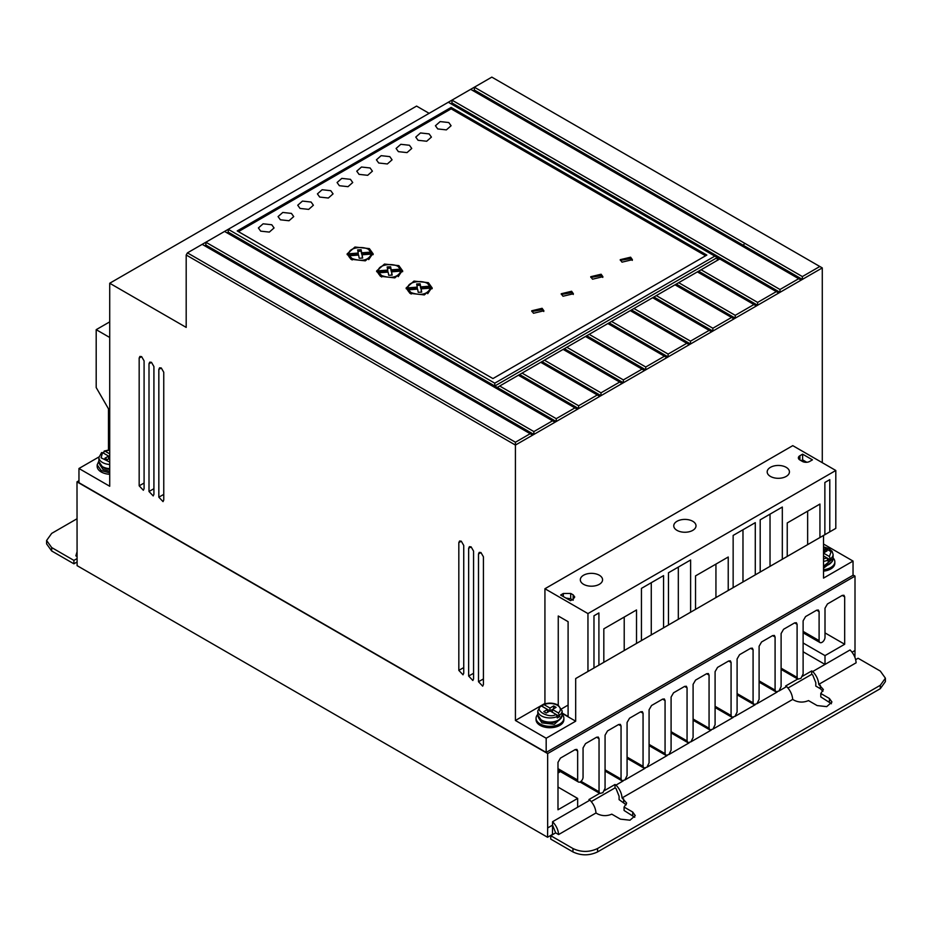 <?xml version="1.0" encoding="UTF-8"?>
<svg xmlns="http://www.w3.org/2000/svg" width="932" height="932" viewBox="0 0 932 932"><rect width="100%" height="100%" fill="white"/><g stroke="black" fill="none" stroke-linecap="round" stroke-linejoin="round"><path stroke-width="1.4" d="M823.527 555.961L826.975 557.953L828.21 561.507L830.68 560.085L829.433 556.532L823.527 553.119M540.222 706.689L541.469 705.99L547.503 709.473L543.822 711.605L546.28 713.027L549.973 710.895L559.713 716.522L558.466 712.968L552.431 709.473L556.113 707.353L553.655 705.932L549.973 708.052L543.927 704.569L542.68 705.268L542.68 706.689M833.103 557.953A13.91 8.027 180 0 1 834.839 561.845A13.91 8.027 180 0 1 823.527 569.732M834.839 561.845L834.839 563.266A13.91 8.027 180 0 1 823.527 571.153M562.136 714.39A13.91 8.027 180 0 1 563.872 718.281A13.91 8.027 180 0 1 555.286 725.702A13.91 8.027 180 0 1 540.129 723.954A13.91 8.027 180 0 1 536.063 718.281A13.91 8.027 180 0 1 537.799 714.39M563.872 718.281L563.872 719.702A13.91 8.027 180 0 1 555.286 727.111A13.91 8.027 180 0 1 540.129 725.376A13.91 8.027 180 0 1 536.063 719.702L536.063 718.281M797.722 679.009L785.641 685.987L786.643 686.558L778.977 690.996L781.109 686.639L781.109 633.539L783.567 629.286L794.635 622.891L796.371 622.727L797.093 624.312L797.093 677.401L797.978 679.148L800.984 678.286L803.116 673.929L803.116 620.84L805.574 616.576L816.642 610.192L818.378 610.017L819.1 611.613L819.1 640.622A4.171 2.412 120 0 0 819.962 642.532A4.171 2.412 120 0 0 822.047 642.323A4.171 2.412 120 0 0 825.006 637.208L825.006 608.2L827.465 603.948L842.213 595.42L843.949 595.257L844.672 596.841L844.672 644.257L825.006 655.615L825.006 664.423L850.077 649.942C853.735 653.763 855.751 658.05 856.124 662.792L818.75 684.379L823.364 689.529L820.789 693.501L829.41 698.476L831.961 702.029L826.719 706.631L817.119 705.571L808.498 700.596C803.629 702.635 798.875 702.542 794.25 700.328L792.689 699.419L622.052 797.943L626.665 803.104L624.079 807.065L632.712 812.04L635.251 815.593L630.009 820.195L620.409 819.146L611.788 814.16C606.918 816.199 602.177 816.106 597.54 813.892L595.991 812.984C595.606 808.242 593.591 803.955 589.944 800.134L577.654 807.217L577.654 798.421L557.988 809.78L557.988 762.364L560.447 758.1L575.195 749.584L576.931 749.41L577.654 751.006L577.654 780.014A3.833 2.213 120 0 0 578.446 782.006A3.833 2.213 120 0 0 580.356 781.808A3.833 2.213 120 0 0 583.059 776.904L583.059 747.883L585.517 743.631L596.585 737.235L598.321 737.072L599.043 738.657L599.043 791.757L599.917 793.493L579.995 781.995M109.72 472.873L101.239 470.567L97.161 464.882L98.897 461.002M97.161 464.882L97.161 466.303A13.91 8.027 0 0 0 101.239 471.988A13.91 8.027 0 0 0 109.72 474.295M770.449 476.427A11.126 6.419 180 0 1 767.187 471.883A11.126 6.419 180 0 1 774.061 465.942A11.126 6.419 180 0 1 786.189 467.34A11.126 6.419 180 0 1 789.439 471.883A11.126 6.419 180 0 1 782.577 477.813A11.126 6.419 180 0 1 770.449 476.427M677.016 530.366A11.126 6.419 180 0 1 673.754 525.823A11.126 6.419 180 0 1 680.628 519.893A11.126 6.419 180 0 1 692.756 521.279A11.126 6.419 180 0 1 696.006 525.823A11.126 6.419 180 0 1 689.144 531.764A11.126 6.419 180 0 1 677.016 530.366M583.583 584.317A11.126 6.419 180 0 1 580.321 579.774A11.126 6.419 180 0 1 587.195 573.832A11.126 6.419 180 0 1 599.311 575.23A11.126 6.419 180 0 1 602.573 579.774A11.126 6.419 180 0 1 595.711 585.704A11.126 6.419 180 0 1 583.583 584.317M831.6 562.008A11.3 6.524 180 0 1 823.527 566.202L833.103 558.629A12.174 7.025 180 0 1 823.527 565.491M832.229 561.565L823.527 568.194M560.633 718.444A11.3 6.524 180 0 1 541.981 720.902M538.661 718.001L541.981 722.894L554.295 724.304L561.274 718.001M109.72 468.656A12.174 7.025 180 0 1 102.462 466.641A12.174 7.025 180 0 1 98.897 461.666L102.823 467.433L109.72 469.378A11.3 6.524 180 0 1 103.079 467.515M99.771 464.614L103.079 469.495L109.72 471.359M418.06 140.289L415.765 137.097L420.483 132.95L429.116 133.905L431.411 137.097L426.693 141.245L418.06 140.289M398.383 151.648L396.1 148.456L400.807 144.309L409.451 145.264L411.746 148.456L407.028 152.603L398.383 151.648M437.725 128.931L435.43 125.738L440.149 121.591L448.793 122.546L451.088 125.738L446.37 129.886L437.725 128.931M378.718 163.007L376.423 159.815L381.141 155.667L389.786 156.623L392.069 159.815L387.351 163.962L378.718 163.007M359.041 174.366L356.758 171.173L361.476 167.026L370.109 167.97L372.404 171.173L367.686 175.309L359.041 174.366M339.376 185.724L337.081 182.521L341.799 178.385L350.444 179.328L352.727 182.521L348.02 186.668L339.376 185.724M319.699 197.071L317.416 193.879L322.134 189.732L330.767 190.687L333.062 193.879L328.344 198.027L319.699 197.071M300.034 208.43L297.739 205.238L302.457 201.091L311.102 202.046L313.385 205.238L308.678 209.385L300.034 208.43M280.369 219.789L278.074 216.597L282.792 212.449L291.425 213.405L293.72 216.597L289.002 220.744L280.369 219.789M260.692 231.148L258.397 227.956L263.115 223.808L271.76 224.752L274.055 227.956L269.336 232.091L260.692 231.148M533.488 313.268L531.706 310.787L542.098 308.306L543.88 310.787L533.488 313.268M543.764 311.498L542.098 309.715L531.834 311.498M562.998 296.236L561.215 293.755L571.607 291.262L573.39 293.755L562.998 296.236M573.262 294.465L571.607 292.683L561.344 294.465M592.507 279.204L590.725 276.711L601.117 274.229L602.899 276.711L592.507 279.204M602.771 277.421L601.117 275.651L590.841 277.421M622.005 262.16L620.223 259.679L630.615 257.197L632.397 259.679L622.005 262.16M632.28 260.389L630.615 258.618L620.351 260.389M409.94 293.324L406.119 288L413.983 281.091L428.382 282.676L432.203 288L424.34 294.908L409.94 293.324M432.145 288.71L427.718 283.736M410.604 283.736L406.177 288.71M380.431 276.291L376.61 270.967L384.473 264.059L398.873 265.643L402.694 270.967L394.83 277.876L380.431 276.291M402.636 271.678L398.209 266.703M381.095 266.703L376.668 271.678M350.933 259.259L347.112 253.935L354.964 247.027L369.375 248.611L373.184 253.935L365.332 260.844L350.933 259.259M373.126 254.646L368.711 249.671M351.585 249.671L347.17 254.646M559.713 716.522L557.254 717.943L557.254 716.522A12.174 7.025 180 0 1 541.364 715.869A12.174 7.025 180 0 1 537.799 710.895L537.799 715.065A12.174 7.025 180 0 0 541.364 720.028A12.174 7.025 180 0 0 554.622 721.554A12.174 7.025 180 0 0 562.136 715.065L562.136 710.895A12.174 7.025 180 0 1 559.713 715.1M411.163 294.034L408.321 291.262L408.321 289.84L417.618 289.13L418.223 292.322L421.683 292.112L421.066 288.873L430.456 288.151C427.369 294.454 420.938 295.945 411.163 292.613L408.321 289.84M381.666 277.002L378.811 274.218L378.811 272.808L388.12 272.097L388.714 275.29L392.174 275.08L391.568 271.829L400.958 271.119C397.859 277.421 391.428 278.901 381.666 275.581L378.811 272.808M352.156 259.97L349.302 257.185L349.302 255.764L358.61 255.065L359.204 258.257L362.665 258.036L362.059 254.797L371.449 254.087C368.35 260.389 361.931 261.869 352.156 258.548L349.302 255.764M429.128 113.331L416.581 106.085L109.72 283.246L109.72 486.248L78.964 468.493L78.964 482.694L546.175 752.427L853.036 575.265L853.036 561.076L823.527 544.032M822.28 462.68L822.28 267.915L491.828 77.123L187.425 252.875L186.19 254.995L186.19 327.4L109.72 283.246M853.036 561.076L823.527 578.108L823.527 535.469L575.685 678.554L575.685 721.193L546.175 738.237L546.175 752.427M853.036 574.986L855.005 576.116L547.655 753.569L76.995 481.844L78.964 480.702M98.932 456.971L78.964 468.493M109.72 337.477L96.194 329.672L96.194 387.549L108.473 408.822L108.473 449.911M555.018 422.219L552.56 420.798L533.873 431.586L205.867 242.215L205.867 245.058L533.873 434.428L644.513 370.552L642.055 369.13L623.368 379.918L623.368 382.761L564.396 348.708L566.819 347.263L623.368 379.918M756.388 305.952L753.93 304.531L735.243 315.331L735.243 318.162L734.02 318.872L675.001 284.808L676.271 284.074L735.243 318.162L778.768 293.032L714.832 256.125L494.776 383.18L228.247 229.307L228.235 232.138L227.012 232.849M819.822 266.494L802.37 276.571L474.376 87.2L474.365 90.043L473.141 90.754M778.768 293.032L822.28 267.915M731.55 317.451L712.864 328.239L712.864 331.081L711.64 331.792L652.633 297.727L653.891 296.993L712.864 331.081L734.02 318.872M642.055 369.13L585.506 336.475L586.764 335.741L645.748 369.841L711.64 331.792M666.893 357.632L664.434 356.21L645.748 366.998L645.748 369.841L644.513 370.552M533.873 431.586L533.873 434.428L532.638 435.139L202.186 244.347M540.292 706.118L515.419 720.483L515.419 445.077L532.638 435.139M575.685 678.554L587.952 671.471L587.952 613.582L835.806 470.485L792.771 445.647L544.929 588.744L544.929 703.439L543.414 704.324M542.867 704.639L540.805 705.827M483.417 556.8L480.959 552.548L479.223 552.373L478.5 553.969L478.5 681.735L482.683 686.162L483.417 684.566L483.417 556.8M463.74 545.441L461.282 541.189L459.558 541.014L458.824 542.61L458.824 670.376L463.018 674.803L463.74 673.207L463.74 545.441M163.752 372.252L161.294 367.989L159.57 367.814L158.836 369.41L158.836 497.175L163.03 501.614L163.764 500.018L163.752 372.252M153.92 366.567L151.462 362.315L149.737 362.129L149.004 363.736L149.004 491.49L153.197 495.929L153.92 494.333L153.92 366.567M144.087 360.894L141.629 356.63L139.893 356.455L139.171 358.051L139.171 485.817L143.353 490.255L144.087 488.659L144.087 360.894M515.419 720.483L546.175 738.237M186.19 254.995L515.419 445.077L515.419 442.234L530.18 433.718M473.572 551.127L471.114 546.863L469.39 546.688L468.656 548.284L468.656 676.049L472.85 680.488L473.572 678.892L473.572 551.127M575.685 721.193L562.136 713.376M587.952 613.582L544.929 588.744M558.256 705.163L558.256 615.994L568.101 621.667L568.101 716.498L562.136 713.062M835.806 470.485L835.806 528.374L829.783 531.857L829.783 479.642L824.867 482.485L824.867 534.688L598.903 665.157L598.903 612.941L593.975 615.784L593.975 667.988L587.952 671.471M586.624 672.24L598.903 665.157M817.504 538.941L829.783 531.857M852.058 652.214L855.005 650.501L855.005 576.116M547.655 753.569L547.655 827.954L552.571 825.111L555.658 832.859L558.606 834.559L595.991 812.984M577.654 807.217L552.571 821.709L552.466 834.42L547.55 837.262L77.1 565.654L76.995 481.844M618.592 724.537L620.328 724.362L621.05 725.958L618.592 724.537L607.524 730.921L605.066 735.185L605.066 788.274L602.922 792.631L599.917 793.493M621.05 725.958L621.05 779.047L621.924 780.795L605.066 771.055M640.587 711.827L642.334 711.664L643.057 713.248L640.587 711.827L629.531 718.222L627.073 722.475L627.073 775.575L624.929 779.933L621.924 780.795M643.057 713.248L643.057 766.337L643.93 768.084L627.073 758.357M662.594 699.128L664.341 698.953L665.064 700.549L662.594 699.128L651.538 705.512L649.08 709.776L649.08 762.865L646.936 767.222L643.93 768.084M665.064 700.549L665.064 753.639L665.937 755.386L649.08 745.647M684.601 686.418L686.348 686.243L687.059 687.839L684.601 686.418L673.545 692.802L671.087 697.066L671.087 750.155L668.943 754.524L665.937 755.386M687.059 687.839L687.059 740.928L687.944 742.676L671.087 732.936M706.607 673.719L708.355 673.545L709.066 675.129L706.607 673.719L695.552 680.104L693.093 684.356L693.093 737.457L690.95 741.814L687.944 742.676M709.066 675.129L709.066 728.23L709.951 729.966L693.093 720.238M728.614 661.009L730.362 660.835L731.072 662.431L728.614 661.009L717.558 667.394L715.089 671.657L715.089 724.747L712.957 729.104L709.951 729.966M731.072 662.431L731.072 715.52L731.958 717.267L715.089 707.528M750.621 648.299L752.357 648.136L753.079 649.721L750.621 648.299L739.554 654.695L737.096 658.947L737.096 712.048L734.964 716.405L731.958 717.267M753.079 649.721L753.079 702.821L753.965 704.557L737.096 694.829M772.628 635.601L774.364 635.426L775.086 637.022L772.628 635.601L761.561 641.985L759.102 646.249L759.102 699.338L756.97 703.695L753.965 704.557M775.086 637.022L775.086 690.111L775.972 691.859L759.102 682.119M778.977 690.996L775.972 691.859M854.924 657.386L855.005 650.501M547.655 827.954L547.55 837.262M96.194 329.672L109.72 321.866M187.425 252.875L515.419 442.234M204.632 245.768L205.867 245.058M552.56 420.798L224.554 231.427M237.217 230.926L451.135 107.425L706.84 255.065L492.935 378.567L237.217 230.926M714.832 256.125L448.304 102.252M451.985 100.132L451.985 102.951L450.762 103.662M451.997 100.12L779.991 289.491L798.677 278.703L470.683 89.332M802.37 276.571L802.37 279.414L474.365 90.043M779.991 289.491L779.991 292.333L451.985 102.951M801.136 280.124L798.677 278.703M494.776 383.18L494.776 386.023L717.291 257.547L719.749 258.968L698.639 271.2L757.623 305.242L757.623 302.411L776.309 291.623M709.182 330.371L690.496 341.159L690.496 344.001L631.523 309.913L633.946 308.515L690.496 341.159M689.261 344.712L686.802 343.291L668.116 354.078L668.116 356.921L609.144 322.868L611.567 321.423L668.116 354.078M622.145 383.46L619.675 382.05L600.989 392.838L600.989 395.669L542.016 361.628L544.439 360.183L600.989 392.838M599.765 396.38L597.307 394.958L578.621 405.758L578.621 408.589L519.648 374.548L522.071 373.103L578.621 405.758M577.386 409.299L574.928 407.878L556.241 418.666L556.241 421.509L228.235 232.138M570.687 598.822L573.157 600.231L573.168 594.837L574.729 596.993L573.238 599.101L570.547 600.674L560.633 595.047L563.312 593.474L570.699 593.439L570.687 598.822L565.875 598.029M573.168 594.837L570.699 593.439M802.359 461.41L799.901 459.989A5.219 3.006 180 0 1 798.375 457.857A5.219 3.006 180 0 1 799.901 455.725L802.615 454.164L812.448 459.849L809.745 461.41A5.219 3.006 180 0 1 802.359 461.41M641.437 640.599L641.437 588.383L663.561 575.615L663.561 627.818M668.477 624.976L668.477 572.772L690.612 559.992L690.612 612.196M695.528 609.365L695.528 575.894L728.23 557.01L728.23 590.48M733.146 587.638L733.146 535.434L755.281 522.654L755.281 574.869M760.197 572.027L760.197 519.823L782.321 507.043L782.321 559.247M787.237 556.416L787.237 522.945L819.939 504.061L819.939 537.531M603.819 662.314L603.819 628.844L636.521 609.959L636.521 643.429M568.101 705.07L561.705 708.809M624.219 650.513L624.219 617.066M651.27 634.89L651.27 582.71M678.321 619.279L678.321 567.087M715.939 597.563L715.939 564.116M742.979 581.941L742.979 529.76M770.03 566.33L770.03 514.138M807.648 544.614L807.648 511.167M825.006 655.615L803.116 642.987M825.006 632.898L844.672 644.257M781.109 668.174L797.093 677.401M759.102 680.884L775.086 690.111M737.096 693.594L753.079 702.821M715.089 706.293L731.072 715.52M693.093 719.003L709.066 728.23M671.087 731.702L687.059 740.928M649.08 744.412L665.064 753.639M627.073 757.11L643.057 766.337M605.066 769.82L621.05 779.047M581.009 781.342L599.043 791.757M577.654 780.014L557.988 768.655M577.654 798.421L557.988 787.062M552.571 821.709C556.218 825.531 558.233 829.818 558.606 834.559M803.116 651.783L825.006 664.423L812.704 671.518C816.362 675.339 818.378 679.626 818.75 684.379M77.007 556.509L75.876 555.856L76.995 551.954M705.617 255.776L451.135 108.846L451.135 107.425M451.135 108.846L238.441 231.637M717.291 260.389L717.291 257.547L719.749 258.968M701.062 269.756L757.623 302.411M753.93 304.531L697.381 271.888L678.694 282.676L735.243 315.331M675.001 284.808L656.314 295.595L712.864 328.239M652.633 297.727L633.946 308.515M686.802 343.291L630.253 310.636L611.567 321.423M664.434 356.21L607.874 323.555L589.187 334.343L645.748 366.998M585.506 336.475L566.819 347.263M619.675 382.05L563.126 349.395L544.439 360.183M597.307 394.958L540.758 362.315L522.071 373.103M574.928 407.878L518.378 375.235L499.692 386.023L556.241 418.666M802.615 454.164L802.615 459.849L806.786 462.26M599.672 793.353L588.942 799.551L589.944 800.134M557.988 773.036L559.596 772.104L557.988 771.172M555.658 832.859L550.742 835.701L572.959 848.528C581.16 852.361 589.362 852.361 597.54 848.528L880.309 685.276L885.4 678.181L880.309 671.075L858.092 658.248L855.646 659.67M812.704 671.518L811.702 670.935L802.464 676.271M787.983 688.026L811.702 674.325L811.702 670.935M811.702 674.325L812.704 674.919L815.803 682.667L815.803 686.08L820.311 688.678L820.311 685.276M77.03 558.606L73.908 560.4L51.691 547.573L46.6 540.478L51.691 533.384L76.995 518.774M777.23 691.998L756.97 703.695M755.223 704.708L734.964 716.405M733.216 717.407L712.957 729.104M711.209 730.117L690.95 741.814M689.202 742.816L668.943 754.524M667.196 755.526L646.936 767.222M645.189 768.224L624.929 779.933M623.182 780.934L616.005 785.082L615.004 784.499L604.402 790.627M497.234 387.444L499.692 386.023M697.381 271.888L698.639 271.154M518.378 375.235L519.648 374.501M540.758 362.315L542.016 361.581M563.126 349.395L564.396 348.661L563.161 349.418M586.764 335.741L589.187 334.343M609.144 322.868L607.92 323.579L609.144 322.833M631.523 309.948L630.288 310.659L631.523 309.913M652.668 297.739L656.314 295.595M676.271 284.074L678.694 282.676M802.615 459.849L801.136 460.699M615.004 784.499L615.004 787.901L591.284 801.59M559.107 772.383L557.988 771.743M885.4 678.181L885.4 681.583L880.309 688.678L597.54 851.93C589.339 855.774 581.149 855.774 572.959 851.93L550.742 839.103L550.742 835.701M634.739 817.294L624.079 810.467L624.079 807.065M626.234 804.805L619.093 799.644L619.093 796.231L616.005 788.484L615.004 787.901M831.437 703.73L820.789 696.903L820.789 693.501M822.944 691.241L820.311 688.678M616.005 785.082C619.652 788.903 621.667 793.19 622.052 797.943M792.689 699.419C792.305 694.678 790.289 690.391 786.643 686.558M46.6 540.478L46.6 543.88L51.691 550.987L51.691 547.573M73.908 560.4L73.908 563.813L51.691 550.987M77.065 561.984L73.908 563.813M698.639 271.2L697.416 271.911M675.036 284.831L676.271 284.12M585.541 336.499L586.764 335.788M540.793 362.338L542.016 361.628M518.413 375.258L519.648 374.548M417.245 288.559L407.867 289.27L407.867 287.848L417.245 287.138L417.245 288.559M417.245 287.138L416.662 283.992L420.122 283.771L420.693 286.87L430.002 286.171L430.002 287.58L420.693 288.291L420.122 285.192L416.919 285.39M430.456 288.151L430.456 289.572L427.718 293.685M421.415 292.124L421.066 288.873M387.747 271.515L378.357 272.237L378.357 270.816L387.747 270.094L387.747 271.515M387.747 270.094L387.153 266.96L390.613 266.738L391.195 269.837L400.504 269.127L400.504 270.548L391.195 271.259L390.613 268.16L387.421 268.358M400.958 271.119L400.958 272.54L398.22 276.641M391.906 275.091L391.568 271.829M371.449 254.087L371.449 255.508L368.711 259.609M362.408 258.059L362.059 254.797M358.238 254.483L348.848 255.193L348.848 253.772L358.238 253.061L358.238 254.483M358.238 253.061L357.643 249.927L361.103 249.706L361.686 252.805L370.994 252.094L370.994 253.516L361.686 254.226L361.103 251.127L357.911 251.325M103.79 453.29L103.79 451.88L105.025 451.17L109.72 450.109M420.122 283.771L420.122 285.192M420.693 286.87L420.693 288.291M407.867 287.848C407.447 280.649 427.182 279.146 430.002 286.171M390.613 266.738L390.613 268.16M391.195 269.837L391.195 271.259M378.357 270.816C377.938 263.616 397.673 262.113 400.504 269.127M361.103 249.706L361.103 251.127M361.686 252.805L361.686 254.226M348.848 253.772C348.44 246.572 368.163 245.081 370.994 252.094M558.466 712.968C561.309 710.231 560.936 707.644 557.348 705.221C553.142 703.147 548.668 702.926 543.927 704.569L542.68 705.268M541.469 705.99C533.139 709.846 549.321 719.201 556.008 714.39L557.254 716.522M103.79 451.88L105.025 451.17L109.72 453.884M109.72 462.051L101.075 457.81L102.567 452.591L101.32 453.29M823.527 550.125L824.61 549.496L827.08 550.905L823.527 552.956M102.567 452.591L108.613 456.086L104.92 458.218L107.39 459.627L109.72 458.288M824.61 549.496L824.61 552.327M823.527 558.874L826.975 557.953L830.68 560.085M547.503 712.316L547.503 709.473L549.973 710.895L552.431 709.473L552.431 712.316M549.973 710.895L549.973 708.052M553.655 708.763L553.655 705.932M109.72 456.727L108.613 456.086L108.613 458.917M828.21 560.085A12.174 7.025 180 0 1 823.527 561.32M833.103 558.629L833.103 554.458A12.174 7.025 180 0 1 830.68 558.664M109.72 464.486A12.174 7.025 180 0 1 102.462 462.47A12.174 7.025 180 0 1 98.897 457.507L98.897 461.666M480.982 552.56L478.5 553.969M478.5 681.735L483.417 678.95M461.305 541.201L458.824 542.61M458.824 670.376L463.74 667.592M161.329 368L158.836 369.41M158.836 497.175L163.764 494.391M151.485 362.327L149.004 363.736M149.004 491.49L153.92 488.718M141.652 356.653L139.171 358.051M139.171 485.817L144.087 483.044M471.149 546.886L468.656 548.284M468.656 676.049L473.572 673.277M842.213 595.42L844.672 596.841M819.1 640.622L803.116 631.395M819.1 611.613L816.642 610.192M797.093 624.312L794.635 622.891M599.043 738.657L596.585 737.235M575.195 749.584L577.654 751.006M744.621 243.229L743.398 245.361M563.312 596.562L563.312 593.474M799.901 455.725L799.901 459.989M632.712 815.453L632.712 812.04M623.613 802.242L623.613 798.841M829.41 701.889L829.41 698.476M880.309 685.276L880.309 688.678M597.54 851.93L597.54 848.528M572.959 848.528L572.959 851.93M823.527 547.212L831.088 551.674L829.433 556.532M562.136 715.065C559.025 722.615 552.222 724.537 541.725 720.82L537.799 715.065M562.136 710.895L558.21 705.128C553.422 702.74 548.389 702.507 543.1 704.452M819.962 642.532L803.116 632.805M578.446 782.006L557.988 770.193M797.978 679.148L781.109 669.421M833.103 554.458L832.101 551.313L828.898 548.54L823.527 546.874M540.513 705.943L537.799 710.895M109.72 449.783L104.209 451.053M101.611 452.544L98.897 457.507"/></g></svg>
